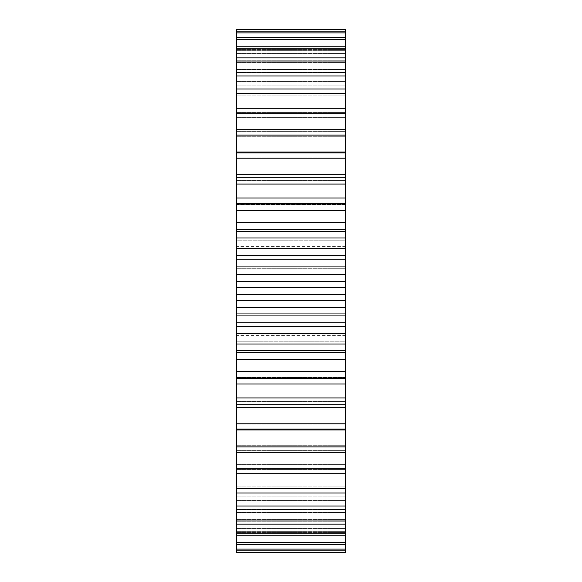 <?xml version="1.0" encoding="UTF-8"?>
<svg xmlns="http://www.w3.org/2000/svg" width="582" height="582" viewBox="0 0 582 582"><rect width="100%" height="100%" fill="white"/><g stroke="black" fill="none" stroke-linecap="round" stroke-linejoin="round"><path stroke-width="0.44" stroke-dasharray="2.91 2.18" d="M236.394 352.583L236.394 29.1L236.394 48.561L236.394 29.1L345.606 29.1L345.606 347.25L345.606 343.635L345.17 343.998L345.17 343.053L345.17 344.275L345.606 343.998L345.606 352.583L236.394 352.583M236.394 552.529L345.606 552.529L345.606 552.9L345.606 533.439L345.606 552.9L236.394 552.9L236.394 377.471L236.394 378.38L345.606 378.38L345.606 352.474L236.394 352.474L345.606 352.474M345.606 552.529L345.606 377.471L236.394 377.471L236.394 377.936L236.394 352.474M236.394 229.417L345.606 229.526L236.394 229.417M236.394 204.064L236.394 204.529L236.394 204.064L345.606 204.064M236.394 31.799L236.394 50.365L236.394 31.799L345.606 31.799M236.394 37.539L236.394 54.984L236.394 37.539L345.606 37.539M236.394 46.247L236.394 62.376L236.394 46.247L345.606 46.247M236.394 57.829L236.394 72.444L236.394 57.829L345.606 57.829M236.394 72.139L236.394 85.081L236.394 72.139L345.606 72.139M236.394 89.024L236.394 100.126L236.394 89.024L345.606 89.024M236.394 108.267L236.394 117.411L236.394 108.267L345.606 108.267M236.394 129.655L236.394 136.726L236.394 129.655L345.606 129.655M236.394 152.942L236.394 157.853L236.394 152.942L345.606 152.942M236.394 177.837L236.394 180.544L236.394 177.837L345.606 177.837M236.394 203.62L236.394 204.529L345.606 204.529L345.606 203.62L236.394 203.62M236.394 341.816L236.394 313.276L236.394 341.816L236.394 335.559L236.394 341.816L345.606 341.816L345.606 313.276L345.606 341.816L345.606 335.559L345.606 341.816L236.394 341.816M236.394 313.276L236.394 240.184L236.394 313.276L345.606 313.276L345.606 240.184L345.606 313.276L236.394 313.276M236.394 240.184L236.394 246.441L236.394 240.184L345.606 240.184L345.606 246.441L345.606 240.184L236.394 240.184M345.606 347.352L345.17 347.352L345.17 344.275L345.17 347.389L345.606 347.359M345.606 343.198L345.606 342.201L345.606 343.344L345.606 342.201L345.606 343.344L345.606 342.223L345.606 343.344L345.606 342.223L345.606 343.213L345.17 343.198L345.17 342.201L345.17 343.344L345.17 342.201L345.17 343.344L345.17 342.223L345.17 343.344L345.17 342.223L345.17 343.271L345.17 342.223L345.17 343.22L345.606 343.198L345.17 343.213L345.606 343.205L345.17 343.213L345.606 343.213L345.17 343.213L345.606 343.191L345.606 342.754L345.17 343.191L345.606 343.191L345.17 342.354L345.606 343.22L345.17 343.191M345.606 346.086L345.606 344.02L345.606 346.421L345.17 346.086L345.17 344.02L345.17 346.086M345.17 344.951L345.17 346.348L345.606 346.348L345.17 346.421L345.606 346.45L345.17 346.45L345.17 344.02L345.606 344.02L345.17 344.02L345.606 344.02L345.17 344.02L345.606 344.02L345.17 344.02L345.606 344.158L345.17 344.151L345.606 344.158L345.606 345.643L345.606 343.656L345.606 345.359L345.606 344.02L345.606 345.359L345.606 344.02L345.606 345.228L345.606 344.02L345.606 344.471L345.606 344.02L345.17 344.158L345.17 346.29L345.606 346.29L345.17 346.29L345.606 346.29L345.17 346.29L345.606 346.29L345.17 346.29L345.606 345.977L345.606 344.02L345.606 346.421L345.606 344.02L345.606 346.421L345.606 344.02L345.606 346.29L345.606 344.02L345.606 346.29L345.17 345.221L345.17 346.152L345.17 344.02L345.17 346.421L345.17 344.02L345.17 346.421L345.17 344.951L345.606 344.951L345.606 346.421L345.606 344.951M236.394 180.544L345.606 180.544L236.394 180.544M236.394 401.456L345.606 401.456L236.394 401.456M236.394 157.853L345.606 157.853L236.394 157.853M236.394 424.147L345.606 424.147L236.394 424.147M236.394 136.726L345.606 136.726L236.394 136.726M236.394 445.274L345.606 445.274L236.394 445.274M236.394 131.372L345.606 131.372L236.394 131.372M236.394 450.628L345.606 450.628L236.394 450.628M236.394 117.411L345.606 117.411L236.394 117.411M236.394 464.589L345.606 464.589L236.394 464.589M236.394 112.573L345.606 112.573L236.394 112.573M236.394 469.427L345.606 469.427L236.394 469.427M236.394 100.126L345.606 100.126L236.394 100.126M236.394 481.874L345.606 481.874L236.394 481.874M236.394 95.87L345.606 95.87L236.394 95.87M236.394 486.13L345.606 486.13L236.394 486.13M236.394 85.081L345.606 85.081L236.394 85.081M236.394 496.919L345.606 496.919L236.394 496.919M236.394 81.451L345.606 81.451L236.394 81.451M236.394 500.549L345.606 500.549L236.394 500.549M236.394 72.444L345.606 72.444L236.394 72.444M236.394 509.556L345.606 509.556L236.394 509.556M236.394 69.498L345.606 69.498L236.394 69.498M236.394 512.502L345.606 512.502L236.394 512.502M236.394 62.376L345.606 62.376L236.394 62.376M236.394 519.624L345.606 519.624L236.394 519.624M236.394 60.135L345.606 60.135L236.394 60.135M236.394 521.865L345.606 521.865L236.394 521.865M236.394 54.984L345.606 54.984L236.394 54.984M236.394 527.016L345.606 527.016L236.394 527.016M236.394 53.479L345.606 53.479L236.394 53.479M236.394 528.521L345.606 528.521L236.394 528.521M236.394 50.365L345.606 50.365L236.394 50.365M236.394 531.635L345.606 531.635L236.394 531.635M236.394 49.601L345.606 49.601L236.394 49.601M236.394 532.399L345.606 532.399L236.394 532.399M236.394 48.561L345.606 48.561L236.394 48.561M236.394 533.439L345.606 533.439L236.394 533.439M236.394 29.471L345.606 29.471M236.394 550.201L345.606 550.201M236.394 32.905L345.606 32.905M236.394 549.095L345.606 549.095M236.394 544.461L345.606 544.461M236.394 39.372L345.606 39.372M236.394 542.628L345.606 542.628M236.394 535.753L345.606 535.753M236.394 48.786L345.606 48.786M236.394 533.214L345.606 533.214M236.394 524.171L345.606 524.171M236.394 61.037L345.606 61.037M236.394 520.963L345.606 520.963M236.394 509.861L345.606 509.861M236.394 75.987L345.606 75.987M236.394 506.013L345.606 506.013M236.394 492.976L345.606 492.976M236.394 93.455L345.606 93.455M236.394 488.545L345.606 488.545M236.394 473.733L345.606 473.733M236.394 113.243L345.606 113.243M236.394 468.757L345.606 468.757M236.394 452.345L345.606 452.345M236.394 135.111L345.606 135.111M236.394 446.889L345.606 446.889M236.394 152.04L345.606 152.04M236.394 429.96L345.606 429.96M236.394 429.058L345.606 429.058M236.394 158.806L345.606 158.806M236.394 423.194L345.606 423.194M236.394 174.338L345.606 174.338M236.394 407.662L345.606 407.662M236.394 404.163L345.606 404.163M236.394 184.058L345.606 184.058M236.394 397.942L345.606 397.942M236.394 198.004L345.606 198.004M236.394 383.996L345.606 383.996M236.394 204.529L345.606 204.529M236.394 377.471L345.606 377.471M236.394 377.936L345.606 377.936M236.394 210.553L345.606 210.553M236.394 371.447L345.606 371.447M236.394 222.753L345.606 222.753M236.394 359.247L345.606 359.247M236.394 229.526L345.606 229.526M236.394 231.309L345.606 231.309M236.394 350.691L345.606 350.691M236.394 238.002L345.606 238.002M236.394 343.998L345.606 343.998M236.394 248.31L345.606 248.31M236.394 333.69L345.606 333.69M236.394 255.243L345.606 255.243M236.394 326.757L345.606 326.757M236.394 259.259L345.606 259.259M236.394 322.741L345.606 322.741M236.394 266.069L345.606 266.069M236.394 315.931L345.606 315.931M236.394 274.362L345.606 274.362M236.394 307.638L345.606 307.638M236.394 281.382L345.606 281.382M236.394 300.618L345.606 300.618M236.394 287.573L345.606 287.573M236.394 294.427L345.606 294.427M236.394 268.724L345.606 268.724L236.394 268.724M345.606 347.25L345.17 347.25L345.606 347.25M345.606 346.814L345.17 346.814L345.606 346.814M345.606 347.389L345.17 347.389M345.606 346.166L345.17 346.166L345.606 346.166M345.606 345.992L345.17 345.992L345.606 345.992M345.606 345.613L345.17 345.613L345.606 345.613M345.606 345.221L345.17 345.221L345.17 346.421L345.17 343.787L345.17 346.421L345.17 344.02L345.17 345.221L345.606 345.221L345.17 345.221M345.606 344.835L345.17 344.835L345.606 344.835M345.606 344.449L345.17 344.449L345.606 344.435M345.606 344.282L345.606 345.097L345.606 344.282L345.17 344.275L345.17 345.097L345.17 344.282L345.606 344.275L345.17 344.282M345.606 343.635L345.17 343.635L345.606 343.635M345.606 343.053L345.17 343.053L345.606 343.038M345.606 342.871L345.17 342.856M345.606 342.201L345.17 342.201L345.606 342.231M345.606 342.289L345.17 342.296M345.606 342.471L345.17 342.471L345.606 342.478M345.606 342.325L345.17 342.34M345.606 343.264L345.17 343.256M345.606 343.344L345.17 343.344M345.606 343.322L345.17 343.322M345.606 342.631L345.17 342.631M345.606 342.638L345.17 342.638M345.606 345.395L345.17 345.395M345.606 344.857L345.17 344.857L345.606 344.886M345.606 344.493L345.17 344.493M345.606 346.13L345.17 346.152M345.606 345.904L345.17 345.904M345.606 344.537L345.17 344.537L345.606 344.559M345.606 344.486L345.17 344.486L345.606 344.464M345.606 345.941L345.17 345.941M345.606 345.577L345.17 345.577M345.606 345.046L345.17 345.046L345.606 345.068M345.606 344.34L345.17 344.34M345.606 345.359L345.17 345.359M345.606 344.704L345.606 345.097L345.17 344.704M345.606 342.398L345.17 342.405M345.606 343.133L345.17 343.133L345.606 343.118M345.606 344.158L345.17 344.158L345.606 344.151M345.606 344.02L345.17 344.02M345.606 345.803L345.17 345.803M345.606 344.624L345.17 344.624L345.606 344.624M345.606 345.795L345.17 345.795M345.606 346.421L345.17 346.421M345.606 346.29L345.17 346.29M345.606 344.399L345.17 344.399L345.606 344.399M345.606 344.246L345.17 344.246L345.606 344.238M345.606 344.093L345.17 344.093L345.606 344.093M345.606 344.566L345.17 344.566M345.606 343.787L345.17 343.656L345.606 343.787M345.606 343.656L345.17 343.656L345.606 343.656M345.606 343.918L345.17 343.918L345.606 343.918M345.606 346.21L345.17 346.21L345.606 346.21M345.606 345.643L345.17 345.643L345.606 345.643M345.606 344.806L345.17 344.806L345.606 344.806M345.606 345.977L345.17 345.977M345.606 342.718L345.17 342.733M345.606 342.536L345.17 342.536M345.606 342.813L345.17 342.813M345.606 342.849L345.17 342.849L345.606 342.82M345.606 342.929L345.17 342.929L345.606 342.958M345.606 343.176L345.17 343.147M345.606 342.376L345.17 342.354M345.606 342.514L345.17 342.514L345.606 342.507M345.606 343.249L345.17 343.242M345.606 342.674L345.17 342.674L345.606 342.696M345.606 343.024L345.17 343.031M345.606 342.987L345.17 342.965M345.606 342.238L345.17 342.238M345.606 342.769L345.17 342.769M345.606 343.096L345.17 343.096L345.606 343.104M345.606 342.922L345.17 342.893M345.606 342.434L345.17 342.434L345.606 342.442M345.606 342.58L345.17 342.58L345.606 342.58M345.606 246.441L236.394 246.441M345.606 335.559L236.394 335.559"/><path stroke-width="0.87" d="M236.394 204.529L236.394 287.573L345.606 287.573L345.606 377.471M236.394 287.573L236.394 294.427L345.606 294.427M236.394 281.382L345.606 281.382L345.606 287.573M236.394 294.427L236.394 300.618L345.606 300.618M236.394 300.618L236.394 377.471M236.394 378.38L236.394 552.9L345.606 552.9L345.606 378.38L236.394 378.38M236.394 29.1L236.394 203.62L345.606 203.62L345.606 29.1L236.394 29.1M345.606 204.529L345.606 281.382M236.394 274.362L345.606 274.362M236.394 307.638L345.606 307.638M236.394 266.069L345.606 266.069M236.394 315.931L345.606 315.931M236.394 259.259L345.606 259.259M236.394 322.741L345.606 322.741M236.394 255.243L345.606 255.243M236.394 326.757L345.606 326.757M236.394 248.31L345.606 248.31M236.394 333.69L345.606 333.69M236.394 238.002L345.606 238.002M236.394 343.998L345.606 343.998M236.394 231.309L345.606 231.309M236.394 350.691L345.606 350.691M236.394 222.753L345.606 222.753M236.394 359.247L345.606 359.247M236.394 210.553L345.606 210.553M236.394 371.447L345.606 371.447M236.394 204.064L345.606 204.064M236.394 377.936L345.606 377.936M236.394 198.004L345.606 198.004M236.394 383.996L345.606 383.996M236.394 184.058L345.606 184.058M236.394 397.942L345.606 397.942M236.394 177.837L345.606 177.837M236.394 404.163L345.606 404.163M236.394 174.338L345.606 174.338M236.394 407.662L345.606 407.662M236.394 158.806L345.606 158.806M236.394 423.194L345.606 423.194M236.394 152.942L345.606 152.942M236.394 429.058L345.606 429.058M236.394 152.04L345.606 152.04M236.394 429.96L345.606 429.96M236.394 135.111L345.606 135.111M236.394 446.889L345.606 446.889M236.394 129.655L345.606 129.655M236.394 452.345L345.606 452.345M236.394 113.243L345.606 113.243M236.394 468.757L345.606 468.757M236.394 108.267L345.606 108.267M236.394 473.733L345.606 473.733M236.394 93.455L345.606 93.455M236.394 488.545L345.606 488.545M236.394 89.024L345.606 89.024M236.394 492.976L345.606 492.976M236.394 75.987L345.606 75.987M236.394 506.013L345.606 506.013M236.394 72.139L345.606 72.139M236.394 509.861L345.606 509.861M236.394 61.037L345.606 61.037M236.394 520.963L345.606 520.963M236.394 57.829L345.606 57.829M236.394 524.171L345.606 524.171M236.394 48.786L345.606 48.786M236.394 533.214L345.606 533.214M236.394 46.247L345.606 46.247M236.394 535.753L345.606 535.753M236.394 39.372L345.606 39.372M236.394 542.628L345.606 542.628M236.394 37.539L345.606 37.539M236.394 544.461L345.606 544.461M236.394 32.905L345.606 32.905M236.394 549.095L345.606 549.095M236.394 31.799L345.606 31.799M236.394 550.201L345.606 550.201M236.394 29.471L345.606 29.471M236.394 552.529L345.606 552.529M345.606 229.417L236.394 229.417M345.606 352.583L236.394 352.583"/></g></svg>
